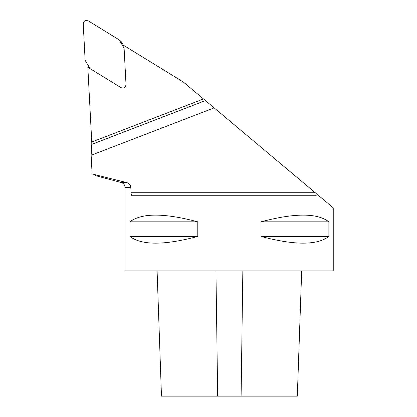 <?xml version="1.0" encoding="UTF-8"?>
<svg xmlns="http://www.w3.org/2000/svg" width="417" height="417" viewBox="0 0 417 417"><rect width="100%" height="100%" fill="white"/><g stroke="black" fill="none" stroke-linecap="round" stroke-linejoin="round"><path stroke-width="0.63" d="M203.506 98.954L183.412 82.092L123.969 45.557L126.012 84.604A3.315 3.279 -48.2 0 1 120.977 87.627L87.836 67.262L91.756 142.009L203.506 98.954L317.306 194.442L315.257 192.727L131.016 192.727C131.162 194.65 131.6 195.656 132.33 195.735L315.669 195.735L317.306 194.442L333.772 208.26L333.772 270.894L125.011 270.894L125.011 187.384L130.823 187.384C130.49 184.846 129.077 183.235 126.586 182.547L92.115 173.931L91.141 155.26L214.135 107.873M131.016 192.727L130.823 187.384M328.877 221.834L328.877 236.444C317.191 245.384 294.564 245.384 260.995 236.444L260.995 221.834C294.564 212.894 317.191 212.894 328.877 221.834L260.995 221.834M197.788 221.834L197.788 236.444C164.22 245.384 141.592 245.384 129.911 236.444L129.911 221.834C141.592 212.894 164.22 212.894 197.788 221.834L129.911 221.834M205.44 100.58L91.776 144.371L91.141 155.26M91.776 144.371L91.756 142.009M301.689 270.894L297.316 396.15L161.473 396.15L157.094 270.894M260.995 236.444L328.877 236.444M129.911 236.444L197.788 236.444M119.194 39.87L124.104 48.158L126.012 84.604A3.315 3.279 -48.2 0 1 120.977 87.627L90.046 68.617L85.136 60.329L83.228 23.884A3.315 3.279 -48.2 0 1 88.263 20.855L119.194 39.87L121.378 41.825L124.005 46.261M124.104 48.158L126.012 84.604C125.517 87.606 123.839 88.618 120.977 87.627L90.046 68.617L85.136 60.329L83.228 23.884C83.723 20.876 85.402 19.87 88.263 20.855L119.194 39.87L124.104 48.158M125.011 187.384C124.86 184.934 123.625 183.324 121.295 182.547L126.586 182.547M217.679 396.15L215.943 270.894M241.104 396.15L242.84 270.894M121.295 182.547L95.212 175.557"/></g></svg>
